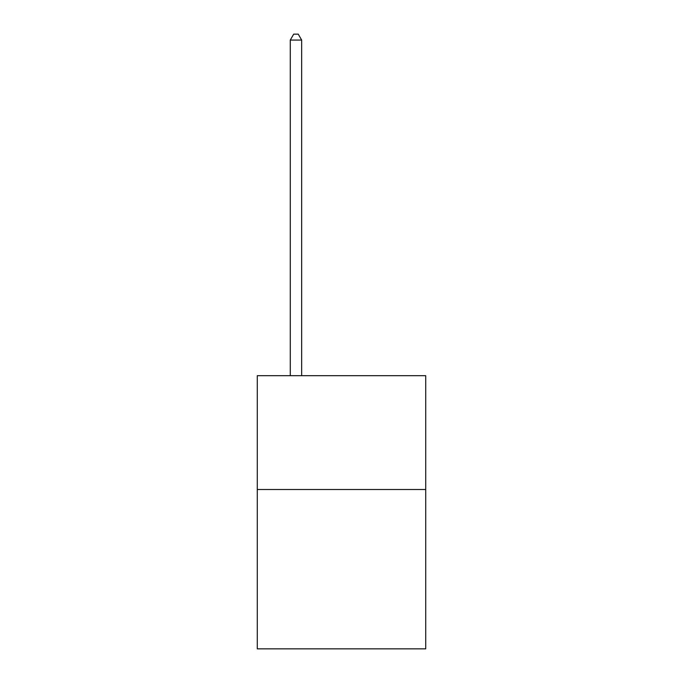 <?xml version="1.0" encoding="UTF-8"?>
<svg xmlns="http://www.w3.org/2000/svg" width="683" height="683" viewBox="0 0 683 683"><rect width="100%" height="100%" fill="white"/><g stroke="black" fill="none" stroke-linecap="round" stroke-linejoin="round"><path stroke-width="1.02" d="M425.722 489.506L425.722 648.85L257.278 648.85L257.278 375.693L425.722 375.693L425.722 489.506L257.278 489.506M301.664 375.693L301.664 40.066L290.284 40.066L290.284 375.693M290.284 40.066L293.699 34.15L298.249 34.15L301.664 40.066"/></g></svg>
